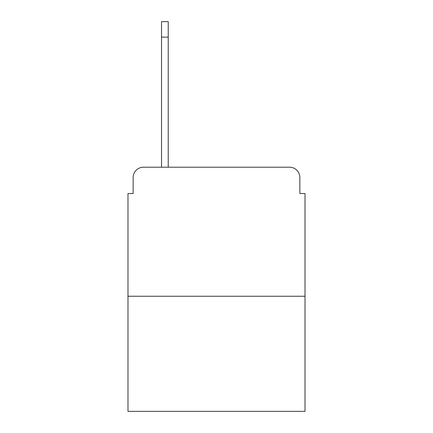 <?xml version="1.0" encoding="UTF-8"?>
<svg xmlns="http://www.w3.org/2000/svg" width="433" height="433" viewBox="0 0 433 433"><rect width="100%" height="100%" fill="white"/><g stroke="black" fill="none" stroke-linecap="round" stroke-linejoin="round"><path stroke-width="0.65" d="M133.142 177.53L133.142 193.529L133.142 177.53A10.322 10.322 0 0 1 143.464 167.208L161.531 167.208L161.531 21.65L168.237 21.65L168.237 167.208L176.242 167.208M305.021 296.248L127.979 296.248L127.979 411.35L305.021 411.35L305.021 193.529L299.858 193.529L299.858 177.53A10.322 10.322 0 0 0 289.536 167.208L143.464 167.208M127.979 296.248L127.979 193.529L133.142 193.529M256.758 167.208L289.536 167.208M299.858 193.529L299.858 177.53M161.531 37.135L168.237 37.135"/></g></svg>
